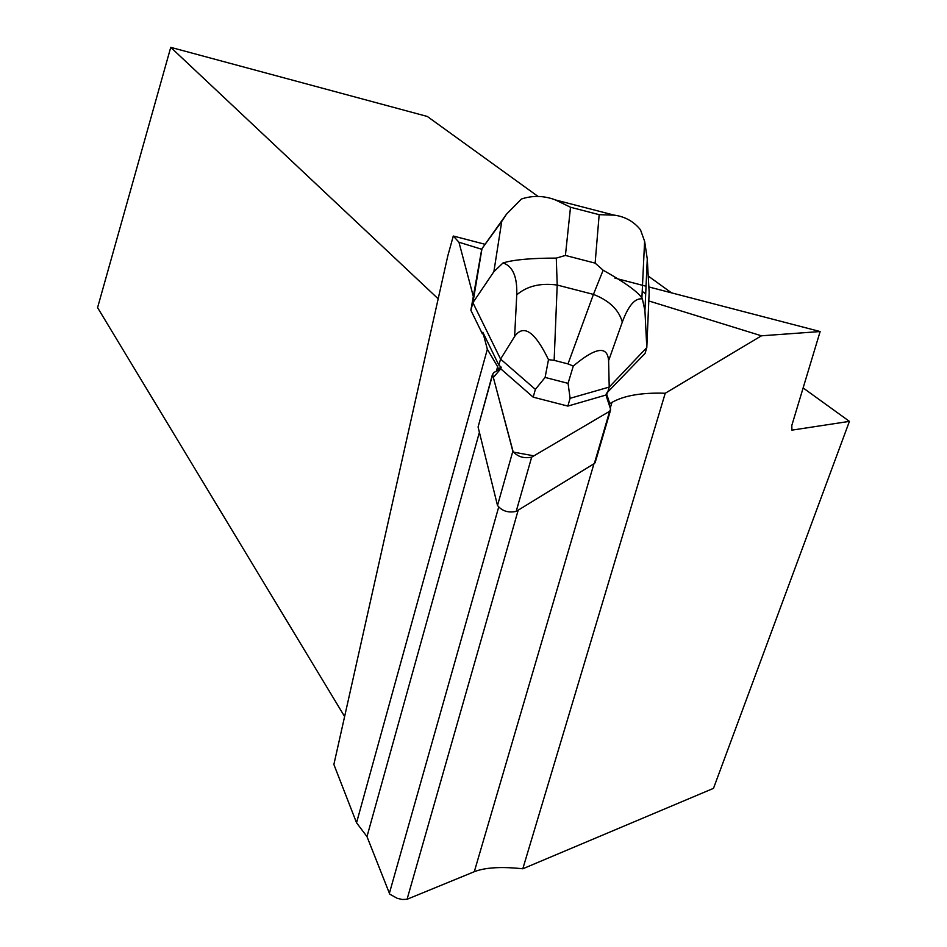 <?xml version="1.0" encoding="UTF-8"?>
<svg xmlns="http://www.w3.org/2000/svg" width="947" height="947" viewBox="0 0 947 947"><rect width="100%" height="100%" fill="white"/><g stroke="black" fill="none" stroke-linecap="round" stroke-linejoin="round"><path stroke-width="1.42" d="M595.355 461.947L594.337 463.545L516.186 511.392C508.279 513.037 502.052 511.072 497.506 505.485L478.081 427.026L492.547 374.112M496.394 371.153L497.637 366.69L498.205 368.785L501.212 367.187L500.75 368.833L493.695 372.597L492.618 374.681L512.848 451.245C517.464 456.726 523.738 458.691 531.658 457.164L609.667 411.258L610.578 409.116L605.95 395.041L606.423 393.396L609.797 403.635L611.951 402.38L610.259 408.145M607.453 393.1L609.217 387.074L646.801 347.561L645.061 353.42L606.423 393.396M648.837 286.941L820.138 331.545L761.471 335.806L665.232 393.254C641.948 392.472 624.18 395.515 611.951 402.38M761.471 335.806L648.802 300.945M501.212 367.187L498.868 365.14L482.828 332.255L482.39 333.889L470.86 310.225L481.81 248.895L501.744 221.42L493.872 271.694L503.035 262.935C512.812 266.202 517.382 276.844 516.742 294.848C527.017 286.053 540.5 282.786 557.203 285.047L556.28 258.105L565.418 255.441L570.508 207.251L555.06 199.758C543.696 195.615 532.486 195.366 521.43 199.012L506.503 214.152L501.744 221.42M497.637 366.69L487.338 349.23L482.828 332.255M481.656 249.25L458.952 242.231L453.282 236.028L485.077 244.302M473.346 296.482L458.952 242.231M614.899 278.11L646.043 286.219M453.282 236.028L447.789 255.915L333.877 764.489L356.546 822.789L366.986 836.603L479.395 432.329M487.338 349.23L356.546 822.789M498.205 368.785L497.743 370.443M609.312 405.292L609.797 403.635M593.947 463.781L474.293 871.702L407.068 899.283L518.187 510.173M407.068 899.283L402.191 899.484L397.184 898.301L389.738 894.134L366.986 836.603M438.177 298.802L170.744 47.35L97.577 307.645L344.613 716.536M474.293 871.702C485.172 867.464 501.342 866.481 522.803 868.778L713.493 788.354L849.423 421.368L791.905 430.139L791.81 425.452L820.138 331.545M170.744 47.35L427.31 116.457L538.05 196.443M648.233 276.039L671.494 292.848M803.127 387.927L849.423 421.368M665.232 393.254L522.803 868.778M647.274 259.052L644.67 241.449L640.492 229.825C633.91 221.61 625.28 216.733 614.603 215.17L599.167 214.673L595.13 263.124L603.144 270.215L593.438 294.399C609.229 300.53 618.853 309.752 622.309 322.098C628.417 305.514 635.106 297.784 642.386 298.921L644.931 310.699L647.274 259.052L649.133 292.031M649.157 292.54L646.801 347.561L644.931 310.699M481.881 249.333L472.908 302.709L470.86 310.225M493.872 271.694L472.908 302.709L500.561 359.079L498.868 365.14M533.173 397.16L500.75 368.833L493.34 377.451L513.215 452.062L533.895 455.85L609.667 411.258L610.637 409.329L605.95 395.041L567.857 406.085L533.173 397.16L535.375 389.371L500.561 359.079L514.623 336.481C523.584 323.827 534.877 331.545 548.491 359.659L545.093 377.439L535.375 389.371M570.094 398.308L568.07 383.357L573.29 366.039C595.687 347.229 607.453 345.442 608.601 360.712L609.217 387.074L570.094 398.308L567.857 406.085M645.7 293.878L642.208 291.368M545.093 377.439L568.07 383.357M567.999 363.908L554.149 360.345L557.203 285.047L593.438 294.399L567.999 363.908L573.29 366.039M548.491 359.659L554.149 360.345M556.28 258.105C531.409 258.093 513.665 259.703 503.035 262.935M642.386 298.921L641.9 297.962C637.319 291.392 624.404 282.147 603.144 270.215M497.506 505.485L512.848 451.245M492.618 374.681L478.081 427.026M594.337 463.545L609.667 411.258M531.658 457.164L516.186 511.392M389.335 893.459L498.619 507.332M595.13 263.124L565.418 255.441M570.508 207.251L599.167 214.673M516.742 294.848L514.623 336.481M608.601 360.712L622.309 322.098M595.095 462.823L610.424 410.572M481.928 248.73L506.515 214.152M555.037 199.841L614.591 215.253M644.599 241.378L641.9 297.962"/></g></svg>
